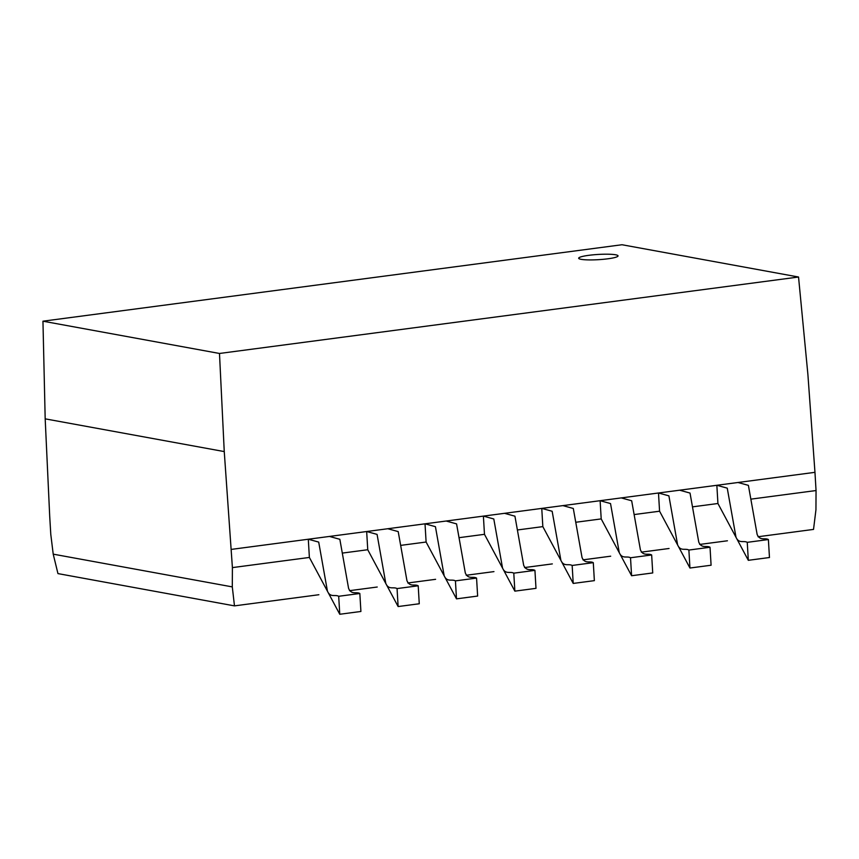 <?xml version="1.0" encoding="UTF-8"?>
<svg xmlns="http://www.w3.org/2000/svg" width="859" height="859" viewBox="0 0 859 859"><rect width="100%" height="100%" fill="white"/><g stroke="black" fill="none" stroke-linecap="round" stroke-linejoin="round"><path stroke-width="1.29" d="M45.183 418.848L224.253 451.576L232.402 567.606L232.295 586.89L234.475 605.874L57.95 573.597L53.215 554.152L50.788 534.405L49.704 516.195L45.183 418.848L42.95 321.191L219.485 353.468L798.537 277.017L622.002 244.74L42.95 321.191M232.295 586.89L53.215 554.152M224.253 451.576L219.485 353.468M751.056 499.122L816.05 490.543L815.943 509.827L813.527 529.412L758.035 536.746M231.318 549.395L814.966 472.332L807.9 374.524L798.537 277.017M816.05 490.543L814.966 472.332M309.38 557.448L339.767 614.26L360.909 611.468L359.835 593.494L338.693 596.286C335.064 594.245 330.382 597.918 327.44 591.153L318.7 542.093L308.295 539.227L309.38 557.448L232.402 567.606M717.931 503.503L748.318 560.315L769.46 557.523L768.386 539.549L747.255 542.34C743.615 540.3 738.944 543.972 735.991 537.208L727.251 488.148L716.846 485.281L717.931 503.503L692.698 506.831M659.572 511.202L689.949 568.024L711.091 565.233L710.028 547.258L688.886 550.05C685.246 548.01 680.575 551.682 677.622 544.917L668.893 495.847L658.488 492.991L659.572 511.202L634.329 514.541M601.203 518.911L631.59 575.734L652.733 572.942L651.659 554.968L630.517 557.759C626.887 555.719 622.206 559.392 619.264 552.627L610.524 503.557L600.119 500.7L601.203 518.911L575.97 522.24M542.834 526.621L573.221 583.433L594.364 580.641L593.301 562.666L572.158 565.458C568.518 563.418 563.848 567.09 560.895 560.326L552.154 511.266L541.761 508.399L542.834 526.621L517.601 529.949M513.789 573.168L534.932 570.376L535.995 588.351L514.863 591.142L513.789 573.168C510.149 571.128 505.479 574.8 502.536 568.035L493.796 518.976L483.392 516.109L484.476 534.319L459.232 537.659M426.107 542.029L456.494 598.852L477.636 596.06L476.562 578.086L455.431 580.877C451.791 578.837 447.12 582.509 444.167 575.745L435.427 526.674L425.022 523.818L426.107 542.029L400.874 545.358M367.749 549.739L398.125 606.551L419.267 603.759L418.204 585.795L397.062 588.576C393.422 586.536 388.751 590.208 385.798 583.444L377.069 534.384L366.664 531.517L367.749 549.739L342.505 553.067M727.423 540.783L699.666 544.445M669.054 548.493L641.308 552.154M610.695 556.192L582.939 559.864M552.326 563.901L524.57 567.563M493.957 571.611L466.212 575.272M435.599 579.32L407.842 582.982M377.23 587.019L349.484 590.681M318.872 594.729L234.475 605.874M484.476 534.319L514.863 591.142M768.386 539.549C764.757 537.509 760.075 541.181 757.133 534.416L748.393 485.356L737.988 482.49M710.028 547.258C706.388 545.218 701.717 548.89 698.764 542.126L690.024 493.066L679.63 490.199M651.659 554.968C648.019 552.928 643.348 556.6 640.406 549.835L631.666 500.765L621.261 497.909M593.301 562.666C589.661 560.626 584.99 564.299 582.037 557.534L573.297 508.474L562.892 505.607M534.932 570.376C531.292 568.336 526.621 572.008 523.668 565.243L514.938 516.184L504.534 513.317M476.562 578.086C472.933 576.045 468.252 579.718 465.31 572.953L456.569 523.883L446.165 521.026M418.204 585.795C414.564 583.744 409.893 587.416 406.941 580.652L398.2 531.592L387.806 528.736M359.835 593.494C356.195 591.454 351.524 595.126 348.582 588.361L339.842 539.302L329.437 536.435M455.431 580.877L456.494 598.852M572.158 565.458L573.221 583.433M397.062 588.576L398.125 606.551M338.693 596.286L339.767 614.26M630.517 557.759L631.59 575.734M688.886 550.05L689.949 568.024M747.255 542.34L748.318 560.315M615.592 254.779A19.725 2.62 -3.4 0 0 593.365 254.812A19.725 2.62 -3.4 0 0 578.676 258.226A19.725 2.62 -3.4 0 0 581.124 259.332A19.725 2.62 -3.4 0 0 603.362 259.3A19.725 2.62 -3.4 0 0 618.051 255.885A19.725 2.62 -3.4 0 0 615.592 254.779"/></g></svg>
